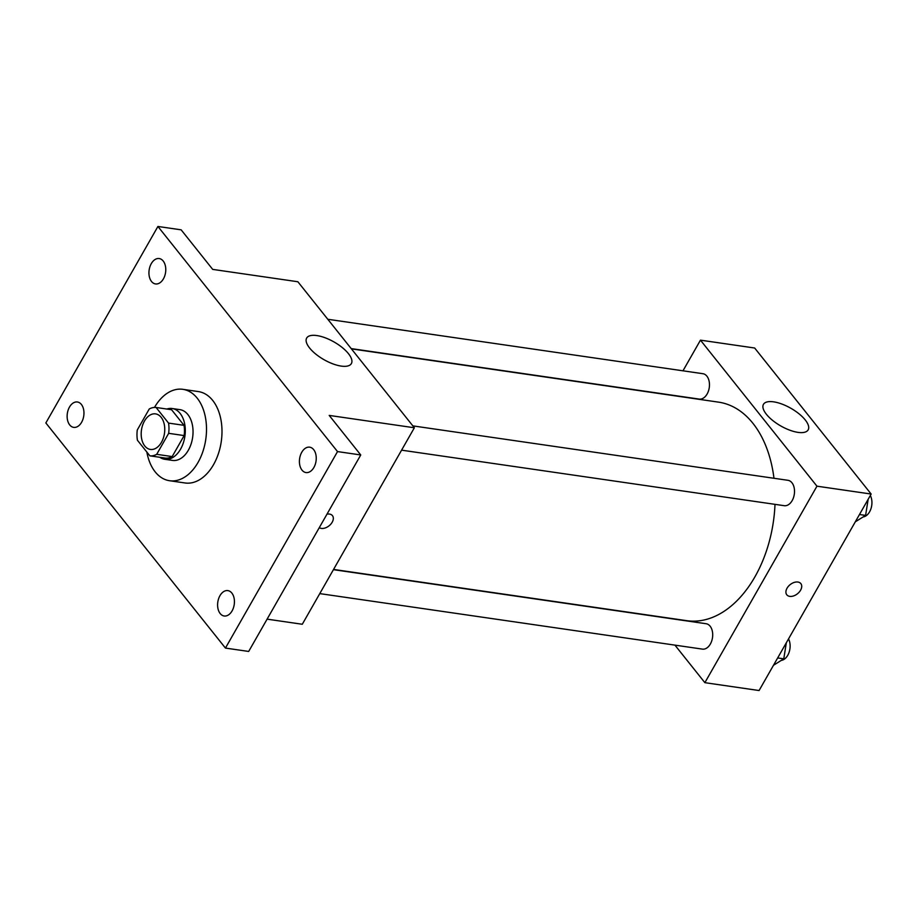 <?xml version="1.0" encoding="UTF-8"?>
<svg xmlns="http://www.w3.org/2000/svg" width="917" height="917" viewBox="0 0 917 917"><rect width="100%" height="100%" fill="white"/><g stroke="black" fill="none" stroke-linecap="round" stroke-linejoin="round"><path stroke-width="1.38" d="M161.472 442.303A17.962 11.623 98.3 0 1 150.399 449.433A17.962 11.623 98.3 0 1 141.47 429.993A17.962 11.623 98.3 0 1 155.558 413.888A17.962 11.623 98.3 0 1 164.269 424.399A17.962 11.623 98.3 0 1 161.472 442.303M168.545 423.092L156.085 407.48A24.381 15.784 98.3 0 0 149.253 408.982L137.275 429.993A24.381 15.784 98.3 0 0 137.412 440.229L149.861 455.841A24.381 15.784 98.3 0 0 156.692 454.328L168.671 433.328A24.381 15.784 98.3 0 0 168.545 423.092L184.03 425.339L171.571 409.727L156.085 407.48M156.692 454.328L172.178 456.574A24.381 15.784 98.3 0 1 165.347 458.087L149.861 455.841M172.178 456.574L184.157 435.575L168.671 433.328M184.03 425.339A24.381 15.784 98.3 0 1 184.157 435.575M159.833 457.285A25.653 16.598 -81.7 0 0 164.773 459.291A25.653 16.598 -81.7 0 0 184.89 436.286A25.653 16.598 -81.7 0 0 172.144 408.512A25.653 16.598 -81.7 0 0 166.837 409.039M172.144 408.512L179.881 409.635A25.653 16.598 98.3 0 1 192.329 424.651A25.653 16.598 98.3 0 1 188.34 450.236A25.653 16.598 98.3 0 1 172.522 460.414L164.773 459.291M154.48 407.435A46.182 29.883 98.3 0 1 182.838 389.324A46.182 29.883 98.3 0 1 205.225 416.352A46.182 29.883 98.3 0 1 198.049 462.409A46.182 29.883 98.3 0 1 169.576 480.726A46.182 29.883 98.3 0 1 146.858 452.07M182.838 389.324L198.313 391.57A46.182 29.883 98.3 0 1 220.71 418.599A46.182 29.883 98.3 0 1 213.535 464.655A46.182 29.883 98.3 0 1 185.051 482.972L169.576 480.726M163.192 261.013A12.827 8.299 98.3 0 1 164.773 275.811A12.827 8.299 98.3 0 1 155.512 283.938A12.827 8.299 98.3 0 1 149.139 270.056A12.827 8.299 98.3 0 1 159.203 258.548A12.827 8.299 98.3 0 1 163.192 261.013M313.671 449.628A12.827 8.299 98.3 0 1 315.242 464.438A12.827 8.299 98.3 0 1 305.991 472.564A12.827 8.299 98.3 0 1 299.618 458.672A12.827 8.299 98.3 0 1 309.671 447.175A12.827 8.299 98.3 0 1 313.671 449.628M231.852 593.07A12.827 8.299 98.3 0 1 233.434 607.868A12.827 8.299 98.3 0 1 224.172 615.995A12.827 8.299 98.3 0 1 217.799 602.114A12.827 8.299 98.3 0 1 227.863 590.605A12.827 8.299 98.3 0 1 231.852 593.07M81.384 404.443A12.827 8.299 98.3 0 1 82.954 419.252A12.827 8.299 98.3 0 1 73.704 427.379A12.827 8.299 98.3 0 1 67.331 413.487A12.827 8.299 98.3 0 1 77.383 401.99A12.827 8.299 98.3 0 1 81.384 404.443M45.85 422.955L225.444 648.078L337.525 451.588L157.919 226.465L45.85 422.955M267.099 619.147L302.289 624.259L414.358 427.769L329.203 415.412L360.748 454.958L248.679 651.448L225.444 648.078M360.748 454.958L337.525 451.588M414.358 427.769L297.865 281.748L212.698 269.392L181.153 229.835L157.919 226.465M341.193 366.089A25.733 10.179 -150.3 0 1 315.769 354.088A25.733 10.179 -150.3 0 1 306.656 338.075A25.733 10.179 -150.3 0 1 334.063 341.984A25.733 10.179 -150.3 0 1 351.371 363.579A25.733 10.179 -150.3 0 1 341.193 366.089M332.195 522.22A8.975 5.857 -38.6 0 1 319.288 527.653A8.975 5.857 -38.6 0 0 332.195 522.22A8.975 5.857 -38.6 0 0 332.447 515.641A8.975 5.857 -38.6 0 1 332.195 522.22M326.979 514.162A8.975 5.857 -38.6 0 1 332.447 515.641M775.003 504.35A110.418 71.457 98.3 0 1 754.897 576.885A110.418 71.457 98.3 0 1 686.81 620.683L333.559 569.434M351.417 348.873L718.527 402.139A110.418 71.457 98.3 0 1 773.971 478.273M401.589 450.167L784.253 505.691A12.827 8.299 -81.7 0 0 794.317 494.183A12.827 8.299 -81.7 0 0 787.944 480.302L412.856 425.878M333.433 569.663L706.124 623.732A12.827 8.299 98.3 0 1 712.349 631.24A12.827 8.299 98.3 0 1 710.354 644.032A12.827 8.299 98.3 0 1 702.445 649.121L319.769 593.608M327.816 319.276L702.892 373.7A12.827 8.299 98.3 0 1 709.116 381.208A12.827 8.299 98.3 0 1 707.122 394.001A12.827 8.299 98.3 0 1 699.212 399.09L351.2 348.598M674.935 645.132L704.875 682.672L816.955 486.182L700.462 340.15L682.97 370.812M700.462 340.15L754.657 348.013L871.15 494.045L759.081 690.535L704.875 682.672M871.15 494.045L816.955 486.182M797.973 432.365A25.733 10.179 -150.3 0 1 772.561 420.364A25.733 10.179 -150.3 0 1 763.448 404.351A25.733 10.179 -150.3 0 1 790.844 408.26A25.733 10.179 -150.3 0 1 808.164 429.855A25.733 10.179 -150.3 0 1 797.973 432.365M800.839 583.602A8.975 5.857 -38.6 0 1 800.587 590.181A8.975 5.857 -38.6 0 1 793.572 595.924A8.975 5.857 -38.6 0 1 786.797 594.801A8.975 5.857 -38.6 0 1 790.167 584.622A8.975 5.857 -38.6 0 1 800.839 583.602A8.975 5.857 -38.6 0 1 800.598 590.181A8.975 5.857 -38.6 0 1 793.572 595.924A8.975 5.857 -38.6 0 1 786.797 594.801M855.297 521.83L865.591 515.4L868.158 499.295M865.591 515.4L859.481 514.517M870.325 495.489A12.827 8.299 98.3 0 1 869.591 511.835A12.827 8.299 98.3 0 1 863.126 516.936M773.489 665.272L783.771 658.83L786.339 642.725M783.771 658.83L777.662 657.947M788.517 638.92A12.827 8.299 98.3 0 1 787.772 655.265A12.827 8.299 98.3 0 1 781.318 660.378"/></g></svg>
